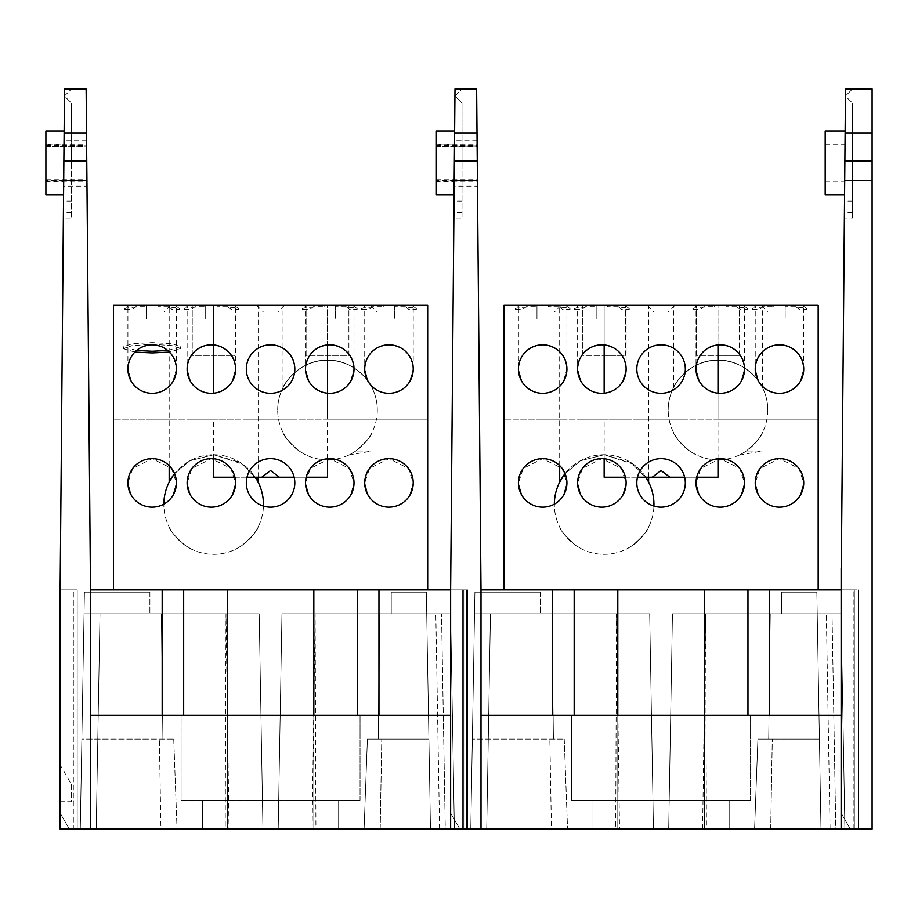 <?xml version="1.0" encoding="UTF-8"?>
<svg xmlns="http://www.w3.org/2000/svg" width="918" height="918" viewBox="0 0 918 918"><rect width="100%" height="100%" fill="white"/><g stroke="black" fill="none" stroke-linecap="round" stroke-linejoin="round"><path stroke-width="0.69" stroke-dasharray="4.59 3.44" d="M717.991 458.771L717.991 305.304L559.682 305.304L648.613 305.304L561.116 305.304L625.548 305.304L582.746 305.304L604.147 305.304L604.147 393.202M717.991 360.235C691.392 359.007 674.133 383.988 673.525 387.614C674.214 383.827 691.484 359.03 717.991 360.235C691.392 359.007 674.133 383.988 673.525 387.614C674.214 383.827 691.484 359.03 717.991 360.235C744.613 359.041 761.791 383.908 762.468 387.614C761.768 383.919 744.682 359.064 717.991 360.235C744.613 359.041 761.791 383.908 762.468 387.614C761.768 383.919 744.682 359.064 717.991 360.235M689.693 451.025C679.618 442.224 674.225 436.05 673.525 432.481C674.179 435.993 679.572 442.178 689.693 451.025C698.105 456.051 698.105 456.051 689.693 451.025M746.3 451.025C756.375 442.224 761.768 436.05 762.468 432.481C761.814 435.993 756.421 442.178 746.3 451.025C737.877 456.051 737.877 456.051 746.3 451.025C737.877 456.051 737.877 456.051 746.3 451.025L762.468 451.025L746.3 451.025M767.804 410.048A49.813 49.813 0 0 1 725.645 459.264A49.813 49.813 0 0 0 767.804 410.048A49.813 49.813 0 0 0 717.991 360.235A49.813 49.813 0 0 0 668.189 410.048A49.813 49.813 0 0 1 717.991 360.235A49.813 49.813 0 0 1 767.804 410.048M717.991 459.849A49.813 49.813 0 0 1 668.189 410.048A49.813 49.813 0 0 0 717.991 459.849M575.838 545.521C565.763 536.72 560.382 530.535 559.682 526.978C560.336 530.489 565.717 536.663 575.838 545.521C584.261 550.548 584.261 550.548 575.838 545.521M632.445 545.521C642.531 536.72 647.913 530.535 648.613 526.978C647.959 530.489 642.566 536.663 632.445 545.521C624.033 550.548 624.033 550.548 632.445 545.521M653.926 506.082A49.813 49.813 0 0 1 603.378 554.346A49.813 49.813 0 0 1 554.334 504.166A49.813 49.813 0 0 0 603.378 554.346A49.813 49.813 0 0 0 653.926 506.082M645.79 477.211A49.813 49.813 0 0 0 565.075 473.642A49.813 49.813 0 0 1 645.79 477.211L630.632 462.362L604.147 454.731L580.325 460.79L565.075 473.642L580.325 460.79L604.147 454.731L633.271 464.129L647.706 480.389M563.273 476.063L564.111 474.916M717.991 393.202L717.991 419.147L503.959 419.147L818.179 419.147L818.179 305.304L503.959 305.304L818.179 305.304L674.96 305.304L739.403 305.304L696.59 305.304L717.991 305.304L717.991 344.916M652.273 477.211L604.147 477.211M625.445 477.211L637.494 477.211M626.122 369.059L622.496 381.808L626.122 369.059A24.247 24.247 0 0 0 601.864 344.812A24.247 24.247 0 0 0 577.617 369.059L581.243 381.808L577.617 369.059A24.247 24.247 0 0 0 601.864 393.306A24.247 24.247 0 0 0 626.122 369.059C624.573 354.44 616.494 346.35 601.864 344.812C616.494 346.35 624.573 354.44 626.122 369.059L626.122 305.304L577.617 305.304L626.122 305.304M577.617 369.059C579.166 354.44 587.245 346.35 601.864 344.812C587.245 346.35 579.166 354.44 577.617 369.059L577.617 305.304M542.664 344.812C528.045 346.35 519.955 354.44 518.418 369.059C519.955 354.44 528.045 346.35 542.664 344.812C557.295 346.35 565.373 354.44 566.922 369.059L563.296 381.808L566.922 369.059A24.247 24.247 0 0 0 542.664 344.812A24.247 24.247 0 0 0 518.418 369.059L522.044 381.808L518.418 369.059A24.247 24.247 0 0 0 542.664 393.306A24.247 24.247 0 0 0 566.922 369.059C565.373 354.44 557.295 346.35 542.664 344.812M542.664 305.304L566.922 305.304L542.664 305.304M626.122 482.914L622.496 495.663L626.122 482.914A24.247 24.247 0 0 0 601.864 458.656A24.247 24.247 0 0 0 577.617 482.914L581.243 495.663L577.617 482.914A24.247 24.247 0 0 0 601.864 507.161A24.247 24.247 0 0 0 626.122 482.914L621.268 468.364L601.864 458.656L582.471 468.364L577.617 482.914L582.471 468.364L601.864 458.656L621.268 468.364L626.122 482.914M566.922 482.914L563.296 495.663L566.922 482.914A24.247 24.247 0 0 0 542.664 458.656A24.247 24.247 0 0 0 518.418 482.914L522.044 495.663L518.418 482.914A24.247 24.247 0 0 0 542.664 507.161A24.247 24.247 0 0 0 566.922 482.914L562.068 468.364L542.664 458.656L523.271 468.364L518.418 482.914L523.271 468.364L542.664 458.656L562.068 468.364L566.922 482.914M744.521 482.914L740.895 495.663L744.521 482.914A24.247 24.247 0 0 0 720.274 458.656A24.247 24.247 0 0 0 696.016 482.914L699.642 495.663L696.016 482.914A24.247 24.247 0 0 0 720.274 507.161A24.247 24.247 0 0 0 744.521 482.914L739.667 468.364L720.274 458.656L700.87 468.364L696.016 482.914L700.87 468.364L720.274 458.656L739.667 468.364L744.521 482.914M803.72 482.914L800.094 495.663L803.72 482.914A24.247 24.247 0 0 0 779.474 458.656A24.247 24.247 0 0 0 755.227 482.914L758.842 495.663L755.227 482.914A24.247 24.247 0 0 0 779.474 507.161A24.247 24.247 0 0 0 803.72 482.914L798.878 468.364L779.474 458.656L760.07 468.364L755.227 482.914L760.07 468.364L779.474 458.656L798.878 468.364L803.72 482.914M744.521 369.059L740.895 381.808L744.521 369.059A24.247 24.247 0 0 0 720.274 344.812A24.247 24.247 0 0 0 696.016 369.059L699.642 381.808L696.016 369.059A24.247 24.247 0 0 0 720.274 393.306A24.247 24.247 0 0 0 744.521 369.059C742.983 354.44 734.893 346.35 720.274 344.812C734.893 346.35 742.983 354.44 744.521 369.059L744.521 305.304L696.016 305.304L744.521 305.304M696.016 369.059C697.565 354.44 705.644 346.35 720.274 344.812C705.644 346.35 697.565 354.44 696.016 369.059L696.016 305.304M803.72 369.059L800.094 381.808L803.72 369.059A24.247 24.247 0 0 0 779.474 344.812A24.247 24.247 0 0 0 755.227 369.059L758.842 381.808L755.227 369.059A24.247 24.247 0 0 0 779.474 393.306A24.247 24.247 0 0 0 803.72 369.059C802.183 354.44 794.093 346.35 779.474 344.812C794.093 346.35 802.183 354.44 803.72 369.059L803.72 305.304L755.227 305.304L803.72 305.304M755.227 369.059C756.765 354.44 764.843 346.35 779.474 344.812C764.843 346.35 756.765 354.44 755.227 369.059L755.227 305.304M717.991 419.147L818.179 419.147L818.179 305.304L818.179 589.93L503.959 589.93L503.959 305.304L604.147 305.304L604.147 344.916M661.075 305.304C692.218 305.304 692.218 305.304 661.075 305.304C629.92 305.304 629.92 305.304 661.075 305.304M685.321 369.059A24.247 24.247 0 0 0 661.075 344.812M636.817 369.059A24.247 24.247 0 0 0 673.192 390.058A24.247 24.247 0 0 0 673.192 348.06A24.247 24.247 0 0 0 636.817 369.059M503.959 419.147L503.959 305.304L503.959 419.147M684.644 477.211L696.705 477.211M717.991 477.211L669.876 477.211M818.179 589.93L503.959 589.93M661.075 419.147C692.218 419.147 692.218 419.147 661.075 419.147C629.92 419.147 629.92 419.147 661.075 419.147M601.864 419.147C633.018 419.147 633.018 419.147 601.864 419.147C570.721 419.147 570.721 419.147 601.864 419.147M720.274 419.147C751.417 419.147 751.417 419.147 720.274 419.147C689.12 419.147 689.12 419.147 720.274 419.147M779.474 419.147C810.617 419.147 810.617 419.147 779.474 419.147C748.319 419.147 748.319 419.147 779.474 419.147M542.664 419.147C573.819 419.147 573.819 419.147 542.664 419.147C511.521 419.147 511.521 419.147 542.664 419.147M604.147 312.131L554.277 312.131L604.147 312.131M625.548 355.392L625.548 305.304L625.548 355.392L604.147 355.392L625.548 355.392M604.147 355.392L604.147 305.304L604.147 355.392L582.746 355.392L582.746 305.304L582.746 355.392L604.147 355.392M717.991 312.131L767.861 312.131L717.991 312.131M739.403 355.392L739.403 305.304L739.403 355.392L717.991 355.392L739.403 355.392M717.991 355.392L717.991 305.304L717.991 355.392L696.59 355.392L696.59 305.304L696.59 355.392L717.991 355.392M536.973 305.304L519.898 305.304L536.973 305.304L536.973 318.971L536.973 305.304M515.319 309.286C514.046 307.943 521.263 307.071 536.973 306.646L526.232 306.692L522.973 309.286L515.319 309.286L515.124 308.643L519.898 305.304M548.356 305.304L565.442 305.304L548.356 305.304L548.356 306.646L548.356 305.304M559.096 306.692L548.356 306.681C564.065 307.071 571.294 307.943 570.009 309.286L562.355 309.286L559.096 306.692M565.442 305.304L570.204 308.643L570.009 309.286M596.172 305.304L579.097 305.304L596.172 305.304L596.172 318.971L596.172 305.304M574.519 309.286C573.245 307.943 580.463 307.071 596.172 306.646L585.432 306.692L582.173 309.286L574.519 309.286L574.324 308.643L579.097 305.304M607.555 305.304L624.642 305.304L607.555 305.304L607.555 306.646L607.555 305.304M618.296 306.692L607.555 306.681C623.276 307.071 630.494 307.943 629.22 309.286L621.555 309.286L618.296 306.692M624.642 305.304L629.415 308.643L629.22 309.286M725.966 305.304L743.041 305.304L725.966 305.304L725.966 306.646L725.966 305.304M736.706 306.692L725.966 306.681C741.675 307.071 748.893 307.943 747.619 309.286L739.965 309.286L736.706 306.692M743.041 305.304L747.814 308.643L747.619 309.286M725.966 318.271L725.966 306.681L725.966 318.271M714.583 305.304L697.496 305.304L714.583 305.304L714.583 306.681L714.583 305.304M692.918 309.286C691.644 307.943 698.862 307.071 714.583 306.646L703.842 306.692L700.583 309.286L692.918 309.286L692.734 308.643L697.496 305.304M785.165 305.304L802.24 305.304L785.165 305.304L785.165 306.646L785.165 305.304M795.906 306.692L785.165 306.681C800.875 307.071 808.092 307.943 806.819 309.286L799.165 309.286L795.906 306.692M802.24 305.304L807.014 308.643L806.819 309.286M785.165 318.271L785.165 306.681L785.165 318.271M773.782 305.304L756.707 305.304L773.782 305.304L773.782 306.681L773.782 305.304M752.129 309.286C750.844 307.943 758.061 307.071 773.782 306.646L763.042 306.692L759.783 309.286L752.129 309.286L751.934 308.643L756.707 305.304M477.085 140.156L476.637 88.989L455.007 88.989L454.938 96.069L462.018 88.989L454.938 96.069L462.018 103.137L462.018 162.991L462.018 103.137L454.938 96.069L454.353 162.991L455.007 88.989L454.559 140.156L477.085 140.156L477.13 145.962L436.406 146.306L436.406 144.78L436.406 181.902L454.192 181.902L454.077 194.868M462.018 162.991L462.018 218.209L462.018 162.991M454.203 180.536L454.353 162.991M854.796 589.93L857.068 589.93L857.068 829.011L853.189 829.011L857.068 829.011L857.068 589.93L857.068 829.011L857.068 589.93L853.189 589.93L853.189 829.011L857.068 829.011L841.129 829.011L841.129 589.93L841.129 829.011L853.189 829.011L841.129 829.011L853.189 829.011L853.189 589.93L854.796 589.93M463.819 589.93L463.819 829.011L467.71 829.011L463.819 829.011L467.71 829.011L467.71 589.93L467.71 829.011L463.819 829.011L463.819 589.93L463.819 829.011L463.819 589.93L467.71 589.93L463.819 589.93L467.71 589.93L467.71 829.011L467.71 589.93L463.819 589.93M702.614 829.011L705.632 613.832L781.746 613.832L781.746 592.202L816.848 592.202L819.407 739.07L817.227 613.832L672.458 613.832L668.694 829.011L770.707 829.011L754.585 829.011L757.901 739.07L819.407 739.07L757.901 739.07L819.407 739.07L768.71 739.07L770.259 613.832L672.458 613.832L817.227 613.832L820.979 829.011L668.694 829.011L830.079 829.011L820.979 829.011L817.227 613.832L820.979 829.011L844.893 829.011L820.979 829.011L819.407 739.07L820.979 829.011L668.694 829.011L820.979 829.011L817.227 613.832L820.979 829.011L592.994 829.011L820.979 829.011L816.848 592.202L817.227 613.832L672.458 613.832L668.694 829.011L820.979 829.011L817.227 613.832L841.129 613.832L844.893 829.011L841.129 613.832L770.259 613.832L768.71 739.07L772.279 739.07L757.901 739.07L754.585 829.011L820.979 829.011L817.227 613.832L841.129 613.832L844.893 829.011L835.793 829.011L844.893 829.011L841.129 613.832L672.458 613.832L668.694 829.011L672.458 613.832L668.694 829.011L672.458 613.832L817.227 613.832L820.979 829.011L816.848 592.202L781.746 592.202L781.746 613.832L705.632 613.832L706.424 829.011M769.456 715.156L841.129 715.156L747.963 715.156L769.456 715.156L769.456 589.93L841.129 589.93L841.129 829.011L841.129 589.93L857.068 589.93L780.61 589.93L841.129 589.93L845.122 132.938L872.1 132.938L872.1 88.989L845.501 88.989L845.122 132.938M841.129 800.542L841.129 771.109L841.129 800.542M574.175 715.156L571.581 715.156L574.175 715.156L574.175 589.93L481.009 589.93L480.814 568.299L481.009 589.93L564.295 589.93L481.009 589.93L477.486 186.113L454.158 186.113L450.635 589.93L450.635 829.011L450.635 589.93L450.635 829.011L450.635 813.073L459.838 829.011L450.635 829.011L450.635 813.073L459.838 829.011L450.635 829.011L463.819 829.011L450.635 829.011L463.819 829.011L450.635 829.011L450.635 589.93L450.635 829.011L462.683 829.011L462.683 589.93L466.574 589.93L466.574 829.011L462.683 829.011L466.574 829.011L462.683 829.011L466.574 829.011L466.574 589.93L466.574 829.011L466.574 589.93L462.683 589.93L462.683 829.011L450.635 829.011L481.009 829.011L481.009 715.156L574.175 715.156L481.009 715.156L481.009 829.011L858.215 829.011L858.215 589.93L858.215 829.011L854.325 829.011L854.325 589.93L841.129 589.93L841.129 829.011L841.129 813.073L850.332 829.011L841.129 829.011L841.129 813.073L850.332 829.011L841.129 829.011L854.325 829.011L841.129 829.011L841.129 715.156L481.009 715.156L481.009 589.93L481.009 715.156M571.581 715.156L750.557 715.156L571.581 715.156L571.581 800.542L750.557 800.542L571.581 800.542L571.581 715.156M841.129 715.156L841.129 589.93L858.215 589.93L841.129 589.93L841.129 829.011L872.1 829.011L872.1 132.938M769.456 589.93L747.963 589.93L747.963 715.156M574.175 589.93L747.963 589.93M704.335 715.156L704.335 829.011L704.335 800.542L704.335 829.011L704.335 800.542L729.156 800.542L617.803 800.542L704.335 800.542L704.335 589.93M615.714 829.011L470.785 829.011L486.724 829.011L490.476 613.832L486.724 829.011L653.444 829.011L649.68 613.832L653.444 829.011L615.714 829.011L616.506 613.832L540.392 613.832L616.506 613.832L619.524 829.011L653.444 829.011L649.68 613.832L653.444 829.011L649.68 613.832L653.444 829.011L486.724 829.011L490.476 613.832L486.724 829.011L653.444 829.011L617.803 829.011L653.444 829.011L649.68 613.832L616.506 613.832L649.68 613.832L653.444 829.011L486.724 829.011L490.476 613.832L486.724 829.011L470.785 829.011L474.916 592.202L470.785 829.011L486.724 829.011L490.476 613.832L649.68 613.832L490.476 613.832L486.724 829.011L470.785 829.011L474.916 592.202L540.392 592.202L474.916 592.202L474.537 613.832L490.476 613.832L474.537 613.832L470.785 829.011L472.357 739.07L564.237 739.07L549.859 739.07L553.428 739.07L551.879 613.832L474.537 613.832L649.68 613.832L474.537 613.832L472.357 739.07L564.237 739.07L472.357 739.07L474.537 613.832L551.879 613.832L553.428 739.07L472.357 739.07L470.785 829.011L617.803 829.011L617.803 800.542L592.994 800.542L617.803 800.542L617.803 589.93M835.793 829.011L830.079 829.011L835.793 829.011L832.029 613.832L835.793 829.011M672.458 613.832L668.694 829.011L672.458 613.832M564.237 739.07L567.553 829.011L564.237 739.07M619.524 829.011L470.785 829.011L567.553 829.011L551.431 829.011L549.859 739.07L551.431 829.011L617.803 829.011L617.803 715.156M540.392 592.202L540.392 613.832L540.392 592.202M780.61 589.93L757.843 589.93L780.61 589.93M661.075 589.93C632.697 589.93 632.697 589.93 661.075 589.93C689.441 589.93 689.441 589.93 661.075 589.93M481.009 589.93L481.009 829.011M454.158 186.113L454.559 140.156M454.639 131.113L454.525 144.08L436.406 144.08L436.406 145.962M436.406 181.902L436.406 194.868M436.406 131.113L436.406 144.08M436.406 180.031L477.429 180.031L477.486 186.113M477.429 180.536L477.44 181.213L477.429 180.536L436.406 180.536M436.406 145.457L477.13 145.457L477.119 144.78L477.268 161.132M462.018 212.517L453.928 212.517L453.871 218.209L462.018 218.209M462.018 88.989L455.007 88.989L462.018 88.989M825.19 131.113L825.19 194.868M844.858 162.991L844.583 194.868L844.858 162.991M841.129 589.93L854.325 589.93L854.325 829.011L841.129 829.011L841.129 589.93L841.129 829.011M858.215 589.93L858.215 829.011L858.215 589.93M854.325 829.011L858.215 829.011L854.325 829.011L854.325 589.93L854.325 829.011M852.524 212.517L844.422 212.517L845.444 96.069L852.524 103.137L845.444 96.069L844.376 218.209L852.524 218.209L852.524 103.137L852.524 218.209M845.444 96.069L845.501 88.989L845.444 96.069L852.524 88.989L845.501 88.989L852.524 88.989L845.444 96.069M86.579 140.156L86.131 88.989L64.501 88.989L64.444 96.069L71.512 88.989L64.444 96.069L71.512 103.137L71.512 162.991L71.512 103.137L64.444 96.069L63.858 162.991L64.501 88.989L64.053 140.156L86.579 140.156L86.636 145.962L45.9 146.306L45.9 144.78L45.9 181.902L63.686 181.902L63.583 194.868M71.512 162.991L71.512 218.209L71.512 162.991M63.709 180.536L63.858 162.991M73.325 829.011L77.204 829.011L77.204 589.93L73.325 589.93L77.204 589.93L77.204 829.011L73.325 829.011L77.204 829.011L77.204 589.93L60.129 589.93L60.129 829.011L60.129 589.93L77.204 589.93L77.204 829.011L60.129 829.011L73.325 829.011L60.129 829.011L60.129 813.073L69.332 829.011L60.129 829.011L60.129 813.073L69.332 829.011L60.129 829.011L73.325 829.011L73.325 589.93L60.129 589.93L60.129 829.011L60.129 589.93L73.325 589.93L73.325 829.011M464.29 589.93L466.574 589.93L462.683 589.93L462.683 829.011L462.683 589.93L464.29 589.93M312.109 829.011L315.138 613.832L391.252 613.832L391.252 592.202L426.342 592.202L428.913 739.07L426.721 613.832L281.952 613.832L278.2 829.011L380.201 829.011L364.09 829.011L367.407 739.07L428.913 739.07L367.407 739.07L428.913 739.07L378.205 739.07L379.765 613.832L281.952 613.832L426.721 613.832L430.485 829.011L278.2 829.011L439.584 829.011L430.485 829.011L426.721 613.832L430.485 829.011L454.387 829.011L430.485 829.011L428.913 739.07L430.485 829.011L278.2 829.011L430.485 829.011L426.721 613.832L430.485 829.011L202.488 829.011L430.485 829.011L426.342 592.202L426.721 613.832L281.952 613.832L278.2 829.011L430.485 829.011L426.721 613.832L450.635 613.832L454.387 829.011L450.635 613.832L379.765 613.832L378.205 739.07L381.773 739.07L367.407 739.07L364.09 829.011L430.485 829.011L426.721 613.832L450.635 613.832L454.387 829.011L445.287 829.011L454.387 829.011L450.635 613.832L281.952 613.832L278.2 829.011L281.952 613.832L278.2 829.011L281.952 613.832L426.721 613.832L430.485 829.011L426.342 592.202L391.252 592.202L391.252 613.832L315.138 613.832L315.93 829.011M378.962 715.156L450.635 715.156L357.469 715.156L378.962 715.156L378.962 589.93L450.635 589.93L450.635 829.011L450.635 715.156L90.503 715.156L183.669 715.156L90.503 715.156L90.503 829.011L90.503 589.93L90.503 715.156M450.635 800.542L450.635 771.109L450.635 800.542M71.512 784.603L71.512 801.689L60.129 801.689L60.129 764.889L71.512 784.603L71.512 801.689L60.129 801.689L60.129 764.889L71.512 784.603M183.669 715.156L181.087 715.156L183.669 715.156L183.669 589.93L90.503 589.93L90.32 568.299L90.503 589.93L173.8 589.93L90.503 589.93L86.98 186.113L63.652 186.113L60.129 589.93L60.129 829.011L450.635 829.011M181.087 715.156L360.051 715.156L181.087 715.156L181.087 800.542L360.051 800.542L181.087 800.542L181.087 715.156M450.635 715.156L450.635 589.93L462.683 589.93L390.116 589.93L450.635 589.93M378.962 589.93L357.469 589.93L357.469 715.156M183.669 589.93L357.469 589.93M313.83 715.156L313.83 829.011L313.83 800.542L313.83 829.011L313.83 800.542L338.65 800.542L227.308 800.542L313.83 800.542L313.83 589.93M225.208 829.011L80.279 829.011L96.218 829.011L99.982 613.832L96.218 829.011L262.938 829.011L259.186 613.832L262.938 829.011L225.208 829.011L226 613.832L149.886 613.832L226 613.832L229.03 829.011L262.938 829.011L259.186 613.832L262.938 829.011L259.186 613.832L262.938 829.011L96.218 829.011L99.982 613.832L96.218 829.011L262.938 829.011L227.308 829.011L262.938 829.011L259.186 613.832L226 613.832L259.186 613.832L262.938 829.011L96.218 829.011L99.982 613.832L96.218 829.011L80.279 829.011L84.422 592.202L80.279 829.011L96.218 829.011L99.982 613.832L259.186 613.832L99.982 613.832L96.218 829.011L80.279 829.011L84.422 592.202L149.886 592.202L84.422 592.202L84.043 613.832L99.982 613.832L84.043 613.832L80.279 829.011L81.851 739.07L173.732 739.07L159.365 739.07L162.922 739.07L161.373 613.832L84.043 613.832L259.186 613.832L84.043 613.832L81.851 739.07L173.732 739.07L81.851 739.07L84.043 613.832L161.373 613.832L162.922 739.07L81.851 739.07L80.279 829.011L227.308 829.011L227.308 800.542L202.488 800.542L227.308 800.542L227.308 589.93M445.287 829.011L439.584 829.011L445.287 829.011L441.535 613.832L445.287 829.011M281.952 613.832L278.2 829.011L281.952 613.832M173.732 739.07L177.048 829.011L173.732 739.07M229.03 829.011L80.279 829.011L177.048 829.011L160.937 829.011L159.365 739.07L160.937 829.011L227.308 829.011L227.308 715.156M149.886 592.202L149.886 613.832L149.886 592.202M390.116 589.93L367.338 589.93L390.116 589.93M270.569 589.93C242.203 589.93 242.203 589.93 270.569 589.93C298.935 589.93 298.935 589.93 270.569 589.93M90.503 589.93L90.503 829.011M63.652 186.113L64.053 140.156M64.134 131.113L64.019 144.08L45.9 144.08L45.9 145.962M45.9 181.902L45.9 194.868M45.9 131.113L45.9 144.08M45.9 180.031L86.923 180.031L86.98 186.113M86.935 180.536L86.935 181.213L86.935 180.536L45.9 180.536M45.9 145.457L86.625 145.457L86.625 144.78L86.762 161.132M71.512 212.517L63.422 212.517L63.376 218.209L71.512 218.209M71.512 88.989L64.501 88.989L71.512 88.989M327.496 458.771L327.496 305.304L169.176 305.304L258.119 305.304L170.61 305.304L235.042 305.304L192.241 305.304L213.642 305.304L213.642 393.202M327.496 360.235C300.897 359.007 283.639 383.988 283.019 387.614C283.708 383.827 300.978 359.03 327.496 360.235C300.897 359.007 283.639 383.988 283.019 387.614C283.708 383.827 300.978 359.03 327.496 360.235C354.119 359.041 371.285 383.908 371.962 387.614C371.262 383.919 354.187 359.064 327.496 360.235C354.119 359.041 371.285 383.908 371.962 387.614C371.262 383.919 354.187 359.064 327.496 360.235M299.188 451.025C289.113 442.224 283.719 436.05 283.019 432.481C283.673 435.993 289.067 442.178 299.188 451.025C307.61 456.051 307.61 456.051 299.188 451.025M355.794 451.025C365.869 442.224 371.262 436.05 371.962 432.481C371.308 435.993 365.915 442.178 355.794 451.025C347.383 456.051 347.383 456.051 355.794 451.025C347.383 456.051 347.383 456.051 355.794 451.025L371.962 451.025L355.794 451.025M377.298 410.048A49.813 49.813 0 0 1 335.15 459.264A49.813 49.813 0 0 0 377.298 410.048A49.813 49.813 0 0 0 327.496 360.235A49.813 49.813 0 0 0 277.684 410.048A49.813 49.813 0 0 1 327.496 360.235A49.813 49.813 0 0 1 377.298 410.048M327.496 459.849A49.813 49.813 0 0 1 277.684 410.048A49.813 49.813 0 0 0 327.496 459.849M185.344 545.521C175.269 536.72 169.876 530.535 169.176 526.978C169.83 530.489 175.223 536.663 185.344 545.521C193.755 550.548 193.755 550.548 185.344 545.521M241.95 545.521C252.025 536.72 257.419 530.535 258.119 526.978C257.453 530.489 252.071 536.663 241.95 545.521C233.528 550.548 233.528 550.548 241.95 545.521M263.432 506.082A49.813 49.813 0 0 1 212.873 554.346A49.813 49.813 0 0 1 163.84 504.166A49.813 49.813 0 0 0 212.873 554.346A49.813 49.813 0 0 0 263.432 506.082M257.522 480.963A49.813 49.813 0 0 0 174.581 473.642A49.813 49.813 0 0 1 255.284 477.211L240.137 462.362L213.642 454.731L189.831 460.79L174.581 473.642L189.831 460.79L213.642 454.731L242.765 464.129L257.212 480.389M172.779 476.063L173.605 474.916M327.496 393.202L327.496 419.147L113.453 419.147L427.685 419.147L427.685 305.304L113.453 305.304L427.685 305.304L284.454 305.304L348.897 305.304L306.084 305.304L327.496 305.304L327.496 344.916M261.768 477.211L213.642 477.211M234.939 477.211L246.999 477.211M235.616 369.059L231.99 381.808L235.616 369.059A24.247 24.247 0 0 0 211.369 344.812A24.247 24.247 0 0 0 187.123 369.059L190.737 381.808L187.123 369.059A24.247 24.247 0 0 0 211.369 393.306A24.247 24.247 0 0 0 235.616 369.059C234.079 354.44 225.989 346.35 211.369 344.812C225.989 346.35 234.079 354.44 235.616 369.059L235.616 305.304L187.123 305.304L235.616 305.304M187.123 369.059C188.66 354.44 196.739 346.35 211.369 344.812C196.739 346.35 188.66 354.44 187.123 369.059L187.123 305.304M152.17 344.812C137.539 346.35 129.461 354.44 127.912 369.059C129.461 354.44 137.539 346.35 152.17 344.812C166.789 346.35 174.879 354.44 176.417 369.059L172.791 381.808L176.417 369.059A24.247 24.247 0 0 0 152.17 344.812A24.247 24.247 0 0 0 127.912 369.059L131.538 381.808L127.912 369.059A24.247 24.247 0 0 0 152.17 393.306A24.247 24.247 0 0 0 176.417 369.059C174.879 354.44 166.789 346.35 152.17 344.812M152.17 305.304L127.912 305.304L152.17 305.304M235.616 482.914L231.99 495.663L235.616 482.914A24.247 24.247 0 0 0 211.369 458.656A24.247 24.247 0 0 0 187.123 482.914L190.737 495.663L187.123 482.914A24.247 24.247 0 0 0 211.369 507.161A24.247 24.247 0 0 0 235.616 482.914L230.762 468.364L211.369 458.656L191.965 468.364L187.123 482.914L191.965 468.364L211.369 458.656L230.762 468.364L235.616 482.914M176.417 482.914L172.791 495.663L176.417 482.914A24.247 24.247 0 0 0 152.17 458.656A24.247 24.247 0 0 0 127.912 482.914L131.538 495.663L127.912 482.914A24.247 24.247 0 0 0 152.17 507.161A24.247 24.247 0 0 0 176.417 482.914L171.563 468.364L152.17 458.656L132.766 468.364L127.912 482.914L132.766 468.364L152.17 458.656L171.563 468.364L176.417 482.914M354.015 482.914L350.401 495.663L354.015 482.914A24.247 24.247 0 0 0 329.769 458.656A24.247 24.247 0 0 0 305.522 482.914L309.148 495.663L305.522 482.914A24.247 24.247 0 0 0 329.769 507.161A24.247 24.247 0 0 0 354.015 482.914L349.173 468.364L329.769 458.656L310.376 468.364L305.522 482.914L310.376 468.364L329.769 458.656L349.173 468.364L354.015 482.914M413.226 482.914L409.6 495.663L413.226 482.914A24.247 24.247 0 0 0 388.968 458.656A24.247 24.247 0 0 0 364.721 482.914L368.347 495.663L364.721 482.914A24.247 24.247 0 0 0 388.968 507.161A24.247 24.247 0 0 0 413.226 482.914L408.372 468.364L388.968 458.656L369.575 468.364L364.721 482.914L369.575 468.364L388.968 458.656L408.372 468.364L413.226 482.914M354.015 369.059L350.401 381.808L354.015 369.059A24.247 24.247 0 0 0 329.769 344.812A24.247 24.247 0 0 0 305.522 369.059L309.148 381.808L305.522 369.059A24.247 24.247 0 0 0 329.769 393.306A24.247 24.247 0 0 0 354.015 369.059C352.478 354.44 344.399 346.35 329.769 344.812C344.399 346.35 352.478 354.44 354.015 369.059L354.015 305.304L305.522 305.304L354.015 305.304M305.522 369.059C307.06 354.44 315.149 346.35 329.769 344.812C315.149 346.35 307.06 354.44 305.522 369.059L305.522 305.304M413.226 369.059L409.6 381.808L413.226 369.059A24.247 24.247 0 0 0 388.968 344.812A24.247 24.247 0 0 0 364.721 369.059L368.347 381.808L364.721 369.059A24.247 24.247 0 0 0 388.968 393.306A24.247 24.247 0 0 0 413.226 369.059C411.677 354.44 403.599 346.35 388.968 344.812C403.599 346.35 411.677 354.44 413.226 369.059L413.226 305.304L364.721 305.304L413.226 305.304M364.721 369.059C366.259 354.44 374.349 346.35 388.968 344.812C374.349 346.35 366.259 354.44 364.721 369.059L364.721 305.304M327.496 419.147L427.685 419.147L427.685 305.304L427.685 589.93L113.453 589.93L113.453 305.304L213.642 305.304L213.642 344.916M270.569 305.304C301.712 305.304 301.712 305.304 270.569 305.304C239.414 305.304 239.414 305.304 270.569 305.304M113.453 419.147L113.453 305.304L113.453 419.147M294.139 477.211L306.199 477.211M327.496 477.211L279.37 477.211M427.685 589.93L113.453 589.93M270.569 419.147C301.712 419.147 301.712 419.147 270.569 419.147C239.414 419.147 239.414 419.147 270.569 419.147M211.369 419.147C242.513 419.147 242.513 419.147 211.369 419.147C180.215 419.147 180.215 419.147 211.369 419.147M329.769 419.147C360.923 419.147 360.923 419.147 329.769 419.147C298.625 419.147 298.625 419.147 329.769 419.147M388.968 419.147C420.123 419.147 420.123 419.147 388.968 419.147C357.825 419.147 357.825 419.147 388.968 419.147M152.17 419.147C183.313 419.147 183.313 419.147 152.17 419.147C121.015 419.147 121.015 419.147 152.17 419.147M213.642 312.131L263.512 312.131L213.642 312.131M235.042 355.392L235.042 305.304L235.042 355.392L213.642 355.392L235.042 355.392M213.642 355.392L213.642 305.304L213.642 355.392L192.241 355.392L192.241 305.304L192.241 355.392L213.642 355.392M327.496 312.131L277.626 312.131L327.496 312.131M348.897 355.392L348.897 305.304L348.897 355.392L327.496 355.392L348.897 355.392M327.496 355.392L327.496 305.304L327.496 355.392L306.084 355.392L306.084 305.304L306.084 355.392L327.496 355.392M146.478 305.304L129.392 305.304L146.478 305.304L146.478 318.971L146.478 305.304M124.814 309.286C123.54 307.943 130.758 307.071 146.478 306.646L135.738 306.692L132.479 309.286L124.814 309.286L124.63 308.643L129.392 305.304M157.862 305.304L174.936 305.304L157.862 305.304L157.862 306.646L157.862 305.304M168.602 306.692L157.862 306.681C173.571 307.071 180.789 307.943 179.515 309.286L171.861 309.286L168.602 306.692M174.936 305.304L179.71 308.643L179.515 309.286M167.753 350.481L180.628 346.729L172.343 343.768L152.17 342.586L131.997 343.768L123.7 346.729L136.575 350.481M134.854 352.087L123.7 348.771L131.985 345.627L152.17 344.25L172.343 345.627L180.628 348.771L169.486 352.087M205.678 305.304L188.603 305.304L205.678 305.304L205.678 318.971L205.678 305.304M184.025 309.286C182.739 307.943 189.957 307.071 205.678 306.646L194.937 306.692L191.678 309.286L184.025 309.286L183.829 308.643L188.603 305.304M217.061 305.304L234.136 305.304L217.061 305.304L217.061 306.646L217.061 305.304M227.802 306.692L217.061 306.681C232.77 307.071 239.988 307.943 238.714 309.286L231.061 309.286L227.802 306.692M234.136 305.304L238.909 308.643L238.714 309.286M335.46 305.304L352.535 305.304L335.46 305.304L335.46 306.646L335.46 305.304M346.201 306.692L335.46 306.681C351.169 307.071 358.387 307.943 357.113 309.286L349.46 309.286L346.201 306.692M352.535 305.304L357.309 308.643L357.113 309.286M335.46 318.271L335.46 306.681L335.46 318.271M324.077 305.304L307.002 305.304L324.077 305.304L324.077 306.681L324.077 305.304M302.424 309.286C301.15 307.943 308.368 307.071 324.077 306.646L313.336 306.692L310.077 309.286L302.424 309.286L302.229 308.643L307.002 305.304M394.66 305.304L411.746 305.304L394.66 305.304L394.66 306.646L394.66 305.304M405.4 306.692L394.66 306.681C410.38 307.071 417.598 307.943 416.324 309.286L408.659 309.286L405.4 306.692M411.746 305.304L416.508 308.643L416.324 309.286M394.66 318.271L394.66 306.681L394.66 318.271M383.276 305.304L366.202 305.304L383.276 305.304L383.276 306.681L383.276 305.304M361.623 309.286C360.349 307.943 367.567 307.071 383.276 306.646L372.536 306.692L369.277 309.286L361.623 309.286L361.428 308.643L366.202 305.304M462.018 201.134L454.02 201.134M552.682 589.93L552.682 715.156M617.803 829.011L617.803 613.832L617.803 829.011M830.079 829.011L826.326 613.832L830.079 829.011M704.335 829.011L704.335 613.832L704.335 829.011M454.617 132.938L477.016 132.938M852.524 201.134L844.526 201.134M71.512 201.134L63.526 201.134M162.176 589.93L162.176 715.156M227.308 829.011L227.308 613.832L227.308 829.011M439.584 829.011L435.82 613.832L439.584 829.011M313.83 829.011L313.83 613.832L313.83 829.011M64.122 132.938L86.522 132.938M673.525 387.614L673.525 305.304M559.682 465.621L559.682 305.304M604.147 458.771L604.147 419.147M518.418 369.059L518.418 305.304M566.922 369.059L566.922 305.304M648.613 477.211L648.613 305.304M739.139 455.144L762.468 451.025M762.468 387.614L762.468 305.304M647.179 305.304L654.006 312.131M561.116 305.304L554.277 312.131M761.033 305.304L767.861 312.131M674.96 305.304L668.132 312.131M750.557 800.542L750.557 715.156L750.557 800.542M729.156 829.011L729.156 800.542L729.156 829.011M592.994 829.011L592.994 800.542L592.994 829.011M770.707 829.011L772.279 739.07L770.707 829.011M436.406 179.687L477.429 179.687M436.406 181.213L477.44 181.213M436.406 144.78L477.119 144.78M436.406 146.306L477.13 146.306M825.19 181.213L844.698 181.213M825.19 144.78L845.019 144.78M360.051 800.542L360.051 715.156L360.051 800.542M338.65 829.011L338.65 800.542L338.65 829.011M202.488 829.011L202.488 800.542L202.488 829.011M380.201 829.011L381.773 739.07L380.201 829.011M45.9 179.687L86.923 179.687M45.9 181.213L86.935 181.213M45.9 144.78L86.625 144.78M45.9 146.306L86.636 146.306M283.019 387.614L283.019 305.304M169.176 465.621L169.176 305.304M213.642 458.771L213.642 419.147M127.912 369.059L127.912 305.304M176.417 369.059L176.417 305.304M258.119 477.211L258.119 305.304M348.633 455.144L371.962 451.025M371.962 387.614L371.962 305.304M256.684 305.304L263.512 312.131M170.61 305.304L163.783 312.131M370.528 305.304L377.355 312.131M284.454 305.304L277.626 312.131M180.628 346.729L180.628 348.771M123.7 346.729L123.7 348.771"/><path stroke-width="1.38" d="M725.645 459.264A49.813 49.813 0 0 1 717.991 459.849A49.813 49.813 0 0 0 725.645 459.264M653.949 504.544A49.813 49.813 0 0 1 653.926 506.082A49.813 49.813 0 0 0 645.79 477.211A49.813 49.813 0 0 1 653.949 504.544M564.111 474.916L559.682 482.099L563.273 476.063M661.075 470.544L652.273 477.211L669.876 477.211L661.075 470.544M604.147 458.771L604.147 477.211L625.445 477.211M637.494 477.211L652.273 477.211M622.496 381.808C620.97 384.08 620.97 384.08 622.496 381.808C620.97 384.08 620.97 384.08 622.496 381.808M581.243 381.808C582.758 384.08 582.758 384.08 581.243 381.808C582.758 384.08 582.758 384.08 581.243 381.808M577.617 369.059A24.247 24.247 0 0 0 601.864 393.306A24.247 24.247 0 0 0 626.122 369.059A24.247 24.247 0 0 0 601.864 344.812A24.247 24.247 0 0 0 577.617 369.059M563.296 381.808C561.77 384.08 561.77 384.08 563.296 381.808C561.77 384.08 561.77 384.08 563.296 381.808M522.044 381.808C523.558 384.08 523.558 384.08 522.044 381.808C523.558 384.08 523.558 384.08 522.044 381.808M518.418 369.059A24.247 24.247 0 0 0 542.664 393.306A24.247 24.247 0 0 0 566.922 369.059A24.247 24.247 0 0 0 542.664 344.812A24.247 24.247 0 0 0 518.418 369.059M622.496 495.663C620.97 497.923 620.97 497.923 622.496 495.663C620.97 497.923 620.97 497.923 622.496 495.663M581.243 495.663C582.758 497.923 582.758 497.923 581.243 495.663C582.758 497.923 582.758 497.923 581.243 495.663M577.617 482.914A24.247 24.247 0 0 0 601.864 507.161A24.247 24.247 0 0 0 626.122 482.914A24.247 24.247 0 0 0 601.864 458.656A24.247 24.247 0 0 0 577.617 482.914M563.296 495.663C561.77 497.923 561.77 497.923 563.296 495.663C561.77 497.923 561.77 497.923 563.296 495.663M522.044 495.663C523.558 497.923 523.558 497.923 522.044 495.663C523.558 497.923 523.558 497.923 522.044 495.663M518.418 482.914A24.247 24.247 0 0 0 542.664 507.161A24.247 24.247 0 0 0 566.922 482.914A24.247 24.247 0 0 0 542.664 458.656A24.247 24.247 0 0 0 518.418 482.914M740.895 495.663C739.38 497.923 739.38 497.923 740.895 495.663C739.38 497.923 739.38 497.923 740.895 495.663M699.642 495.663C701.168 497.923 701.168 497.923 699.642 495.663C701.168 497.923 701.168 497.923 699.642 495.663M696.016 482.914A24.247 24.247 0 0 0 720.274 507.161A24.247 24.247 0 0 0 744.521 482.914A24.247 24.247 0 0 0 720.274 458.656A24.247 24.247 0 0 0 696.016 482.914M800.094 495.663C798.58 497.923 798.58 497.923 800.094 495.663C798.58 497.923 798.58 497.923 800.094 495.663M758.842 495.663C760.368 497.923 760.368 497.923 758.842 495.663C760.368 497.923 760.368 497.923 758.842 495.663M755.227 482.914A24.247 24.247 0 0 0 779.474 507.161A24.247 24.247 0 0 0 803.72 482.914A24.247 24.247 0 0 0 779.474 458.656A24.247 24.247 0 0 0 755.227 482.914M740.895 381.808C739.38 384.08 739.38 384.08 740.895 381.808C739.38 384.08 739.38 384.08 740.895 381.808M699.642 381.808C701.168 384.08 701.168 384.08 699.642 381.808C701.168 384.08 701.168 384.08 699.642 381.808M696.016 369.059A24.247 24.247 0 0 0 720.274 393.306A24.247 24.247 0 0 0 744.521 369.059A24.247 24.247 0 0 0 720.274 344.812A24.247 24.247 0 0 0 696.016 369.059M800.094 381.808C798.58 384.08 798.58 384.08 800.094 381.808C798.58 384.08 798.58 384.08 800.094 381.808M758.842 381.808C760.368 384.08 760.368 384.08 758.842 381.808C760.368 384.08 760.368 384.08 758.842 381.808M755.227 369.059A24.247 24.247 0 0 0 779.474 393.306A24.247 24.247 0 0 0 803.72 369.059A24.247 24.247 0 0 0 779.474 344.812A24.247 24.247 0 0 0 755.227 369.059M685.321 482.914A24.247 24.247 0 0 0 661.075 458.656A24.247 24.247 0 0 0 636.817 482.914A24.247 24.247 0 0 0 661.075 507.161A24.247 24.247 0 0 0 685.321 482.914M685.321 369.059A24.247 24.247 0 0 0 661.075 344.812A24.247 24.247 0 0 0 636.817 369.059A24.247 24.247 0 0 0 661.075 393.306A24.247 24.247 0 0 0 685.321 369.059A24.247 24.247 0 0 1 661.075 393.306A24.247 24.247 0 0 1 636.817 369.059A24.247 24.247 0 0 1 661.075 344.812M818.179 589.93L818.179 305.304L503.959 305.304L503.959 589.93M669.876 477.211L684.644 477.211M696.705 477.211L717.991 477.211L717.991 458.771M604.147 393.202L604.147 344.916M717.991 393.202L717.991 344.916M647.706 480.389L645.79 477.211M554.334 504.166A49.813 49.813 0 0 1 565.075 473.642A49.813 49.813 0 0 0 554.334 504.166M552.682 715.156L552.682 589.93L481.009 589.93L477.429 180.536L454.203 180.536L454.376 161.132L477.268 161.132L477.429 180.536L477.016 132.938L454.617 132.938L455.007 88.989L476.637 88.989L477.016 132.938M481.009 589.93L481.009 829.011L841.129 829.011L841.129 568.299L841.129 589.93L769.456 589.93L769.456 715.156M747.963 715.156L747.963 589.93L769.456 589.93M481.009 715.156L841.129 715.156M481.009 829.011L450.635 829.011L450.635 589.93L378.962 589.93L378.962 715.156M552.682 589.93L574.175 589.93L574.175 715.156M747.963 589.93L574.175 589.93M454.077 194.868L436.406 194.868L436.406 131.113L454.639 131.113M454.353 162.991L450.635 589.93M454.617 132.938L454.376 161.132M844.583 194.868L825.19 194.868L825.19 131.113L845.134 131.113M841.129 589.93L844.709 180.525L872.1 180.525L872.1 829.011L841.129 829.011M844.709 180.525L845.501 88.989L872.1 88.989L872.1 180.525M844.87 161.143L872.1 161.143M162.176 715.156L162.176 589.93L90.503 589.93L86.935 180.536L63.709 180.536L63.87 161.132L86.762 161.132L86.935 180.536L86.522 132.938L64.122 132.938L64.501 88.989L86.131 88.989L86.522 132.938M357.469 715.156L357.469 589.93L378.962 589.93M90.503 715.156L450.635 715.156M90.503 589.93L90.503 829.011L450.635 829.011M90.503 829.011L60.129 829.011L60.129 589.93L63.858 162.991M162.176 589.93L183.669 589.93L183.669 715.156M357.469 589.93L183.669 589.93M63.583 194.868L45.9 194.868L45.9 131.113L64.134 131.113M64.122 132.938L63.87 161.132M335.15 459.264A49.813 49.813 0 0 1 327.496 459.849A49.813 49.813 0 0 0 335.15 459.264M257.212 480.389L255.284 477.211A49.813 49.813 0 0 1 263.432 506.082A49.813 49.813 0 0 0 257.522 480.963M173.605 474.916L169.176 482.099L172.779 476.063M270.569 470.544L261.768 477.211L279.37 477.211L270.569 470.544M213.642 458.771L213.642 477.211L234.939 477.211M246.999 477.211L261.768 477.211M231.99 381.808C230.475 384.08 230.475 384.08 231.99 381.808C230.475 384.08 230.475 384.08 231.99 381.808M190.737 381.808C192.264 384.08 192.264 384.08 190.737 381.808C192.264 384.08 192.264 384.08 190.737 381.808M187.123 369.059A24.247 24.247 0 0 0 211.369 393.306A24.247 24.247 0 0 0 235.616 369.059A24.247 24.247 0 0 0 211.369 344.812A24.247 24.247 0 0 0 187.123 369.059M172.791 381.808C171.276 384.08 171.276 384.08 172.791 381.808C171.276 384.08 171.276 384.08 172.791 381.808M131.538 381.808C133.064 384.08 133.064 384.08 131.538 381.808C133.064 384.08 133.064 384.08 131.538 381.808M127.912 369.059A24.247 24.247 0 0 0 152.17 393.306A24.247 24.247 0 0 0 176.417 369.059A24.247 24.247 0 0 0 152.17 344.812A24.247 24.247 0 0 0 127.912 369.059M231.99 495.663C230.475 497.923 230.475 497.923 231.99 495.663C230.475 497.923 230.475 497.923 231.99 495.663M190.737 495.663C192.264 497.923 192.264 497.923 190.737 495.663C192.264 497.923 192.264 497.923 190.737 495.663M187.123 482.914A24.247 24.247 0 0 0 211.369 507.161A24.247 24.247 0 0 0 235.616 482.914A24.247 24.247 0 0 0 211.369 458.656A24.247 24.247 0 0 0 187.123 482.914M172.791 495.663C171.276 497.923 171.276 497.923 172.791 495.663C171.276 497.923 171.276 497.923 172.791 495.663M131.538 495.663C133.064 497.923 133.064 497.923 131.538 495.663C133.064 497.923 133.064 497.923 131.538 495.663M127.912 482.914A24.247 24.247 0 0 0 152.17 507.161A24.247 24.247 0 0 0 176.417 482.914A24.247 24.247 0 0 0 152.17 458.656A24.247 24.247 0 0 0 127.912 482.914M350.401 495.663C348.874 497.923 348.874 497.923 350.401 495.663C348.874 497.923 348.874 497.923 350.401 495.663M309.148 495.663C310.663 497.923 310.663 497.923 309.148 495.663C310.663 497.923 310.663 497.923 309.148 495.663M305.522 482.914A24.247 24.247 0 0 0 329.769 507.161A24.247 24.247 0 0 0 354.015 482.914A24.247 24.247 0 0 0 329.769 458.656A24.247 24.247 0 0 0 305.522 482.914M409.6 495.663C408.074 497.923 408.074 497.923 409.6 495.663C408.074 497.923 408.074 497.923 409.6 495.663M368.347 495.663C369.862 497.923 369.862 497.923 368.347 495.663C369.862 497.923 369.862 497.923 368.347 495.663M364.721 482.914A24.247 24.247 0 0 0 388.968 507.161A24.247 24.247 0 0 0 413.226 482.914A24.247 24.247 0 0 0 388.968 458.656A24.247 24.247 0 0 0 364.721 482.914M350.401 381.808C348.874 384.08 348.874 384.08 350.401 381.808C348.874 384.08 348.874 384.08 350.401 381.808M309.148 381.808C310.663 384.08 310.663 384.08 309.148 381.808C310.663 384.08 310.663 384.08 309.148 381.808M305.522 369.059A24.247 24.247 0 0 0 329.769 393.306A24.247 24.247 0 0 0 354.015 369.059A24.247 24.247 0 0 0 329.769 344.812A24.247 24.247 0 0 0 305.522 369.059M409.6 381.808C408.074 384.08 408.074 384.08 409.6 381.808C408.074 384.08 408.074 384.08 409.6 381.808M368.347 381.808C369.862 384.08 369.862 384.08 368.347 381.808C369.862 384.08 369.862 384.08 368.347 381.808M364.721 369.059A24.247 24.247 0 0 0 388.968 393.306A24.247 24.247 0 0 0 413.226 369.059A24.247 24.247 0 0 0 388.968 344.812A24.247 24.247 0 0 0 364.721 369.059M294.816 482.914A24.247 24.247 0 0 0 270.569 458.656A24.247 24.247 0 0 0 246.322 482.914A24.247 24.247 0 0 0 270.569 507.161A24.247 24.247 0 0 0 294.816 482.914M294.816 369.059A24.247 24.247 0 0 0 270.569 344.812A24.247 24.247 0 0 0 246.322 369.059A24.247 24.247 0 0 0 270.569 393.306A24.247 24.247 0 0 0 294.816 369.059M427.685 589.93L427.685 305.304L113.453 305.304L113.453 589.93M270.569 393.306A24.247 24.247 0 0 0 294.816 369.059A24.247 24.247 0 0 0 270.569 344.812A24.247 24.247 0 0 0 246.322 369.059A24.247 24.247 0 0 0 270.569 393.306M279.37 477.211L294.139 477.211M306.199 477.211L327.496 477.211L327.496 458.771M213.642 393.202L213.642 344.916M327.496 393.202L327.496 344.916M163.84 504.166A49.813 49.813 0 0 1 174.581 473.642A49.813 49.813 0 0 0 163.84 504.166M136.575 350.481L152.17 351.25L167.753 350.481M169.486 352.087L152.17 352.914L134.854 352.087M617.803 715.156L617.803 589.93M704.335 715.156L704.335 589.93M872.1 132.938L845.122 132.938M227.308 715.156L227.308 589.93M313.83 715.156L313.83 589.93M559.682 482.099L559.682 465.621M648.613 482.099L648.613 477.211M169.176 482.099L169.176 465.621M258.119 482.099L258.119 477.211"/></g></svg>
